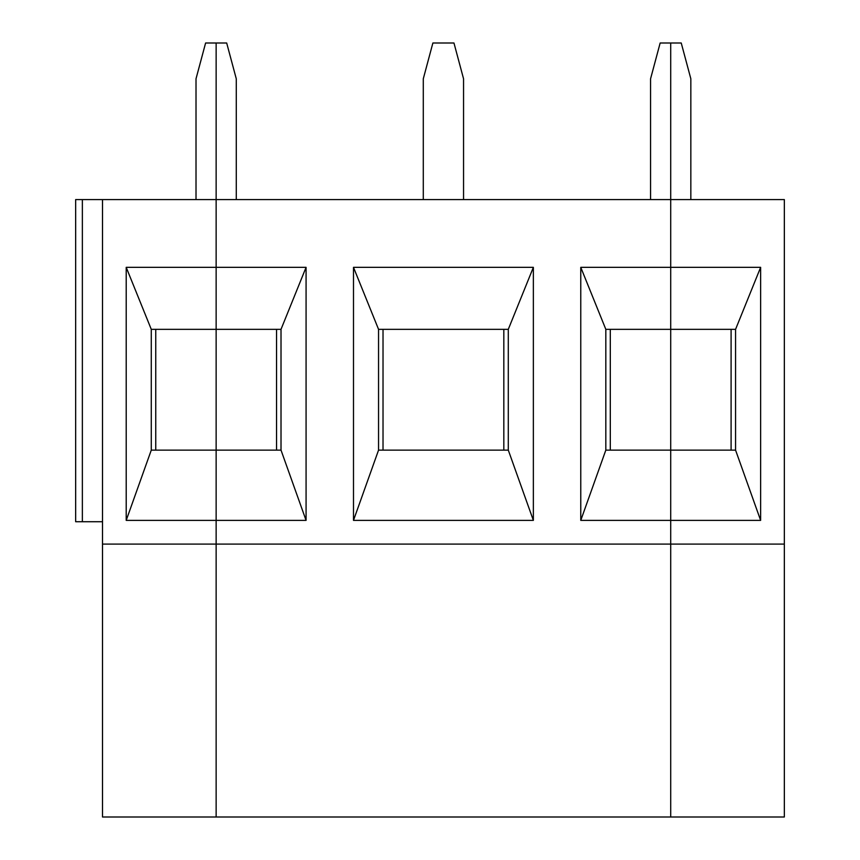 <?xml version="1.0" encoding="UTF-8"?>
<svg xmlns="http://www.w3.org/2000/svg" width="860" height="860" viewBox="0 0 860 860"><rect width="100%" height="100%" fill="white"/><g stroke="black" fill="none" stroke-linecap="round" stroke-linejoin="round"><path stroke-width="1.29" d="M155.746 450.135L155.746 329.337M196.016 199.584L196.016 78.787L205.604 43L216.139 43L216.139 267.342L126.205 267.342L151.274 329.337L151.274 450.135L216.139 450.135L216.139 817L670.703 817L670.703 329.337L605.827 329.337L605.827 450.135L670.703 450.135L670.703 43L660.158 43L650.568 78.787L650.568 199.584M236.274 199.584L236.274 78.787L226.685 43L216.139 43L216.139 199.584L75.658 199.584L75.658 521.719L75.658 199.584L75.658 521.719L102.501 521.719M735.569 329.337L760.638 267.342L580.769 267.342L580.769 520.375L760.638 520.375L735.569 450.135L735.569 329.337L670.703 329.337L670.703 199.584L216.139 199.584L216.139 520.375L306.074 520.375L306.074 267.342L216.139 267.342L216.139 329.337L151.274 329.337M102.501 199.584L102.501 544.09L670.703 544.09L670.703 450.135L735.569 450.135M126.205 267.342L126.205 520.375L216.139 520.375L216.139 817L102.501 817L102.501 544.09M151.274 450.135L126.205 520.375M281.016 329.337L216.139 329.337L216.139 450.135L281.016 450.135L281.016 329.337L306.074 267.342M533.361 267.342L353.492 267.342L353.492 520.375L533.361 520.375L533.361 267.342L508.292 329.337L378.55 329.337L378.55 450.135L508.292 450.135L508.292 329.337M533.361 520.375L508.292 450.135M605.827 450.135L580.769 520.375M423.292 199.584L423.292 78.787L432.881 43L453.962 43L463.551 78.787L463.551 199.584M580.769 267.342L605.827 329.337M610.299 450.135L610.299 329.337M503.82 329.337L503.82 450.135M378.55 450.135L353.492 520.375M353.492 267.342L378.55 329.337M306.074 520.375L281.016 450.135M383.022 450.135L383.022 329.337M276.544 329.337L276.544 450.135M784.341 544.09L784.341 817L670.703 817L670.703 544.09L784.341 544.09L784.341 199.584L670.703 199.584L670.703 43L681.238 43L690.838 78.787L690.838 199.584M731.097 329.337L731.097 450.135M760.638 520.375L760.638 267.342M82.367 199.584L82.367 521.719"/></g></svg>

